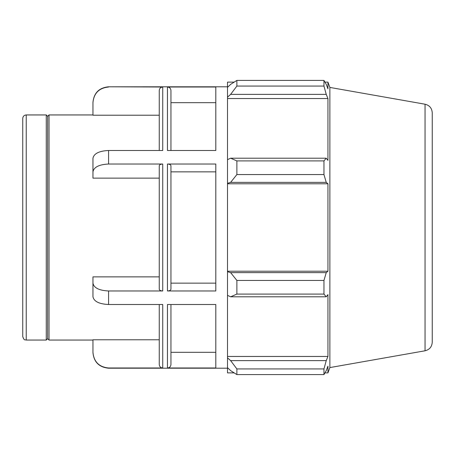 <?xml version="1.0" encoding="UTF-8"?>
<svg xmlns="http://www.w3.org/2000/svg" width="455" height="455" viewBox="0 0 455 455"><rect width="100%" height="100%" fill="white"/><g stroke="black" fill="none" stroke-linecap="round" stroke-linejoin="round"><path stroke-width="0.68" d="M159.25 304.509L159.25 364.489C159.46 366.605 160.621 367.771 162.736 367.981L108.586 367.981C99.082 367.043 93.872 361.827 92.951 352.318L92.951 339.783L159.25 339.783M108.586 290.973C99.082 290.5 93.872 287.896 92.951 283.141L92.951 296.677C93.872 301.432 99.082 304.042 108.586 304.509L108.586 290.973L162.736 290.973L162.736 164.027C160.621 164.136 159.46 164.716 159.25 165.774L159.25 289.226C159.46 290.284 160.621 290.864 162.736 290.973M92.951 283.141L92.951 276.873L159.25 276.873M108.586 150.491C99.082 150.958 93.872 153.568 92.951 158.323L92.951 171.859C93.872 167.104 99.082 164.5 108.586 164.027L108.586 150.491L162.736 150.491L162.736 87.019L108.586 86.803L227.5 86.803M159.25 178.127L92.951 178.127L92.951 171.859M167.463 367.981L167.463 304.509L215.801 304.509L215.801 367.981L167.463 367.981C169.579 367.771 170.744 366.605 170.949 364.489L170.949 352.318L215.801 352.318M162.736 367.981L162.736 304.509L108.586 304.509M167.463 290.973C169.579 290.864 170.744 290.284 170.949 289.226L170.949 165.774C170.744 164.716 169.579 164.136 167.463 164.027L167.463 290.973L215.801 290.973L215.801 164.027L167.463 164.027M170.949 283.141L215.801 283.141M215.801 171.859L170.949 171.859L170.949 165.774M162.736 164.027L108.586 164.027M167.463 87.019L215.801 87.019L215.801 150.491L167.463 150.491L167.463 87.019C169.579 87.229 170.744 88.395 170.949 90.511L170.949 150.491M159.25 115.217L92.951 115.217L92.951 102.682C93.872 93.173 99.082 87.957 108.586 87.019M26.236 114.944L26.236 340.056C25.179 339.385 24.377 341.313 22.75 336.569L22.75 118.431C22.955 116.309 24.121 115.149 26.236 114.944L46.268 114.944L46.268 340.056L47.65 338.674L47.65 116.326L49.038 114.944L92.951 114.944M49.038 114.944L49.038 340.056L92.951 340.056M162.736 87.019C160.621 87.229 159.46 88.395 159.25 90.511L159.25 150.491M170.949 364.489L170.949 304.509M215.801 102.682L170.949 102.682M230.628 296.796L236.879 294.084L236.879 280.434L230.628 272.63L227.5 271.686L227.5 295.352L230.628 296.796L326.235 296.796L323.96 294.084L236.879 294.084M227.5 271.686L227.5 183.314L230.628 182.37L236.879 174.566L236.879 160.916L230.628 158.204L227.5 159.648L227.5 183.314M227.5 159.648L227.5 97.154L230.628 94.378L236.879 86.058L236.879 80.404L230.628 84.368L227.5 87.354L227.5 97.154M227.5 87.354L227.5 82.116L234.154 82.116M234.154 372.884L227.5 372.884L227.5 367.646L230.628 370.632L236.879 374.596L236.879 368.942L230.628 360.622L227.5 357.846L227.5 367.646M227.5 357.846L227.5 295.352M227.5 271.22L327.941 271.22L326.235 272.63L230.628 272.63M236.879 280.434L323.96 280.434L326.235 272.63M227.5 356.458L327.941 356.458L326.235 360.622L230.628 360.622M236.879 368.942L323.96 368.942L326.235 360.622M425.05 104.212L425.05 350.788C429.52 349.667 431.92 346.807 432.25 342.205L432.25 112.794C431.92 108.193 429.52 105.332 425.05 104.212L329.875 87.428L327.941 82.116L327.941 88.844L326.235 84.368L323.96 80.404L236.879 80.404L323.96 80.404L323.96 86.058L236.879 86.058M230.628 94.378L326.235 94.378L327.941 98.542L327.941 160.37L326.235 158.204L230.628 158.204M236.879 160.916L323.96 160.916L326.235 158.204M329.875 87.428L329.875 367.572L327.941 372.884L327.941 366.156L326.235 370.632L323.96 374.596L236.879 374.596M326.235 94.378L323.96 86.058M323.96 160.916L323.96 174.566L236.879 174.566M230.628 182.37L326.235 182.37L323.96 174.566M326.235 182.37L327.941 183.78L327.941 271.22M323.96 280.434L323.96 294.084M326.235 296.796L327.941 294.63L327.941 356.458M323.96 368.942L323.96 374.596M227.5 183.78L327.941 183.78M227.5 98.542L327.941 98.542M47.65 116.326L46.268 114.944M92.951 352.562C93.878 362.061 99.088 367.27 108.586 368.197L108.586 367.981M108.586 368.197L227.5 368.197M108.586 86.803C99.088 87.73 93.878 92.939 92.951 102.438M26.236 340.056L46.268 340.056M425.05 350.788L329.875 367.572M324.95 372.884L327.941 372.884M324.95 82.116L327.941 82.116M47.65 338.674L49.038 340.056"/></g></svg>

